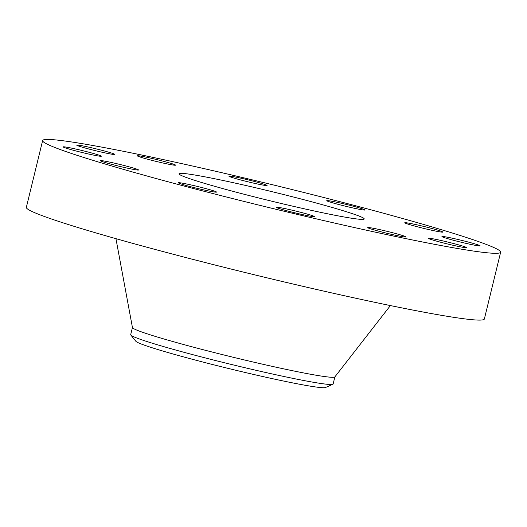 <?xml version="1.0" encoding="UTF-8"?>
<svg xmlns="http://www.w3.org/2000/svg" width="527" height="527" viewBox="0 0 527 527"><rect width="100%" height="100%" fill="white"/><g stroke="black" fill="none" stroke-linecap="round" stroke-linejoin="round"><path stroke-width="0.79" d="M445.539 238.013A19.644 0.962 13.7 0 0 466.777 243.54A19.644 0.962 13.7 0 0 480.11 245.852A19.644 0.962 13.7 0 0 476.513 244.39A19.644 0.962 13.7 0 0 455.275 238.863A19.644 0.962 13.7 0 0 441.942 236.551A19.644 0.962 13.7 0 0 445.539 238.013M137.784 154.213A235.714 11.515 13.7 0 0 42.634 140.551A235.714 11.515 13.7 0 0 166.038 181.216A235.714 11.515 13.7 0 0 405.5 238.54A235.714 11.515 13.7 0 0 500.65 252.202A235.714 11.515 13.7 0 0 377.246 211.538A235.714 11.515 13.7 0 0 137.784 154.213M325.765 213.422A95.308 4.657 13.7 0 0 364.236 218.949A95.308 4.657 13.7 0 0 314.342 202.506A95.308 4.657 13.7 0 0 217.519 179.325A95.308 4.657 13.7 0 0 179.042 173.805A95.308 4.657 13.7 0 0 228.942 190.247A95.308 4.657 13.7 0 0 325.765 213.422M415.994 226.419A19.644 0.962 13.7 0 0 442.911 232.078A19.644 0.962 13.7 0 0 431.659 228.428A19.644 0.962 13.7 0 0 404.743 222.769A19.644 0.962 13.7 0 0 415.994 226.419M347.767 206.768A19.644 0.962 13.7 0 0 364.934 209.977A19.644 0.962 13.7 0 0 343.933 203.877A19.644 0.962 13.7 0 0 326.766 200.668A19.644 0.962 13.7 0 0 347.767 206.768M259.146 184.338A19.644 0.962 13.7 0 0 267.077 185.478A19.644 0.962 13.7 0 0 256.794 182.092A19.644 0.962 13.7 0 0 236.84 177.316A19.644 0.962 13.7 0 0 228.909 176.176A19.644 0.962 13.7 0 0 239.192 179.562A19.644 0.962 13.7 0 0 259.146 184.338M173.87 165.135A19.644 0.962 13.7 0 0 175.55 165.149A19.644 0.962 13.7 0 0 160.583 160.531A19.644 0.962 13.7 0 0 139.062 155.86A19.644 0.962 13.7 0 0 137.382 155.847A19.644 0.962 13.7 0 0 152.349 160.458A19.644 0.962 13.7 0 0 173.87 165.135M114.794 154.299A19.644 0.962 13.7 0 0 94.959 148.588A19.644 0.962 13.7 0 0 76.725 145.129A19.644 0.962 13.7 0 0 76.817 145.261A19.644 0.962 13.7 0 0 96.652 150.972A19.644 0.962 13.7 0 0 114.893 154.431A19.644 0.962 13.7 0 0 114.794 154.299M97.745 154.74A19.644 0.962 13.7 0 0 76.507 149.207A19.644 0.962 13.7 0 0 63.174 146.895A19.644 0.962 13.7 0 0 66.771 148.364A19.644 0.962 13.7 0 0 88.009 153.891A19.644 0.962 13.7 0 0 101.342 156.203A19.644 0.962 13.7 0 0 97.745 154.74M127.29 166.334A19.644 0.962 13.7 0 0 100.367 160.676A19.644 0.962 13.7 0 0 111.619 164.325A19.644 0.962 13.7 0 0 138.535 169.984A19.644 0.962 13.7 0 0 127.29 166.334M195.51 185.978A19.644 0.962 13.7 0 0 178.343 182.777A19.644 0.962 13.7 0 0 199.344 188.877A19.644 0.962 13.7 0 0 216.511 192.085A19.644 0.962 13.7 0 0 195.51 185.978M284.132 208.415A19.644 0.962 13.7 0 0 276.207 207.276A19.644 0.962 13.7 0 0 286.49 210.662A19.644 0.962 13.7 0 0 306.444 215.438A19.644 0.962 13.7 0 0 314.375 216.577A19.644 0.962 13.7 0 0 304.092 213.191A19.644 0.962 13.7 0 0 284.132 208.415M369.407 227.618A19.644 0.962 13.7 0 0 367.727 227.605A19.644 0.962 13.7 0 0 382.694 232.223A19.644 0.962 13.7 0 0 404.216 236.893A19.644 0.962 13.7 0 0 405.895 236.906A19.644 0.962 13.7 0 0 390.929 232.295A19.644 0.962 13.7 0 0 369.407 227.618M428.491 238.454A19.644 0.962 13.7 0 0 448.325 244.166A19.644 0.962 13.7 0 0 466.56 247.624A19.644 0.962 13.7 0 0 466.467 247.492A19.644 0.962 13.7 0 0 446.632 241.781A19.644 0.962 13.7 0 0 428.392 238.323A19.644 0.962 13.7 0 0 428.491 238.454M42.634 140.551L26.35 207.342A235.714 11.515 13.7 0 0 149.754 248.006A235.714 11.515 13.7 0 0 389.216 305.331A235.714 11.515 13.7 0 0 484.366 318.993L500.65 252.202M334.889 376.818L333.136 384.025A104.188 5.092 -166.3 0 1 332.853 384.288L325.488 387.523A97.785 4.776 -166.3 0 1 195.886 360.211A97.785 4.776 -166.3 0 1 135.874 341.298L130.821 335.04A104.188 5.092 -166.3 0 1 130.689 334.671L132.448 327.471M332.853 384.288A104.188 5.092 -166.3 0 1 291.075 377.984A104.188 5.092 13.7 0 1 194.759 355.185A104.188 5.092 -166.3 0 1 130.821 335.04M115.947 238.672L132.448 327.583A104.188 5.092 13.7 0 0 187.981 345.705A104.188 5.092 13.7 0 0 292.834 370.777A104.188 5.092 13.7 0 0 334.843 376.924L390.402 305.574"/></g></svg>
